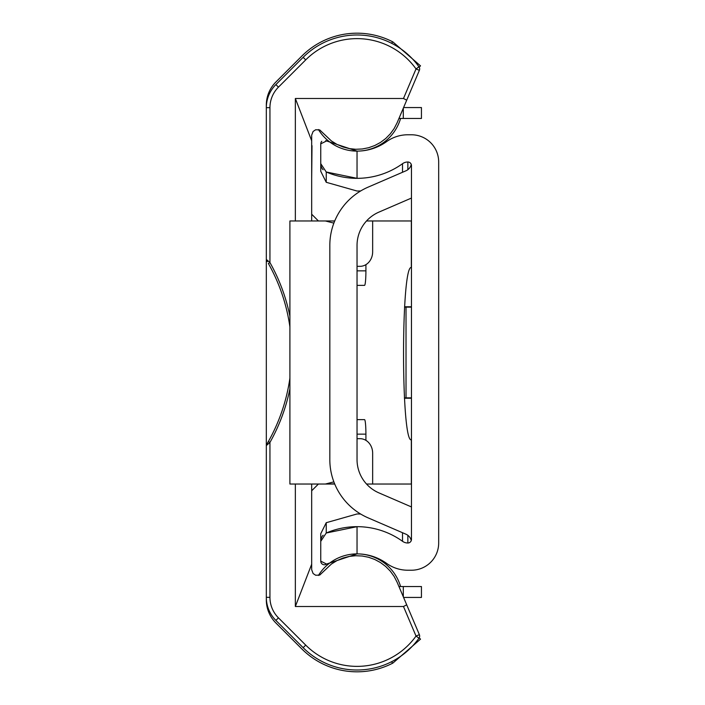 <?xml version="1.0" encoding="UTF-8"?>
<svg xmlns="http://www.w3.org/2000/svg" width="705" height="705" viewBox="0 0 705 705"><rect width="100%" height="100%" fill="white"/><g stroke="black" fill="none" stroke-linecap="round" stroke-linejoin="round"><path stroke-width="1.06" d="M326.556 564.053L357.038 553.892L357.038 526.67L326.239 533.006L320.749 541.343L320.749 561.145L326.556 564.053A3.631 3.631 0 0 1 320.749 561.145M323.119 535.227A9.068 9.068 0 0 0 320.749 541.343L320.749 533.72L326.239 522.705L357.038 513.971A78.017 78.017 0 0 1 360.713 514.06M320.749 541.343L320.749 533.72M326.556 140.947L320.749 143.855L320.749 163.657L326.239 171.994L357.038 178.33L357.038 151.108L326.556 140.947A3.631 3.631 0 0 0 325.781 140.506M360.713 190.94A78.017 78.017 0 0 1 357.038 191.029L326.239 182.295L326.239 171.994A78.017 78.017 0 0 0 402.52 163.701L402.52 172.276M326.239 182.295L320.749 171.28L320.749 163.657A9.068 9.068 0 0 0 323.119 169.773M320.749 171.28L320.749 151.478M407.86 535.307L407.86 543A3.631 3.631 0 0 0 411.464 539.378L411.464 165.622A3.631 3.631 0 0 0 407.86 162A3.631 3.631 0 0 1 411.253 164.406A9.068 9.068 0 0 1 405.992 170.777L368.133 187.133A63.503 63.503 0 0 0 329.825 245.428L329.825 459.572A63.503 63.503 0 0 0 368.133 517.867L405.992 534.223A9.068 9.068 0 0 1 411.253 540.594A3.631 3.631 0 0 1 407.86 543A9.068 9.068 0 0 1 402.52 541.299A78.017 78.017 0 0 0 326.239 533.006L326.239 522.705M411.464 198.061L378.929 212.117A36.29 36.29 0 0 0 357.038 245.428L357.038 459.572A36.29 36.29 0 0 0 378.929 492.883L411.464 506.939M411.464 307.142L404.555 307.142M404.414 397.858L411.464 397.858M357.038 151.108A50.804 50.804 0 0 0 386.648 141.582A36.29 36.29 0 0 1 407.807 134.778L411.464 134.778A27.213 27.213 0 0 1 438.677 162L438.677 543A27.213 27.213 0 0 1 411.464 570.222L407.807 570.222A36.29 36.29 0 0 1 386.648 563.418A50.804 50.804 0 0 0 357.038 553.892M407.86 169.694L407.86 162A9.068 9.068 0 0 0 402.52 163.701M321.788 141.308A3.631 3.631 0 0 0 320.749 143.855M318.413 484.035L311.68 490.777M311.68 214.223L318.413 220.965M391.39 661.819L392.861 663.105L420.532 639.127L392.861 663.105A78.017 78.017 0 0 1 301.872 648.97L275.884 622.982A32.659 32.659 0 0 1 266.323 599.893L266.323 597.329A32.659 32.659 0 0 0 275.884 620.418L303.15 647.683A76.202 76.202 0 0 0 418.981 638.184A3.631 3.631 0 0 0 419.369 634.65L406.706 604.811L403.48 606.503L295.351 606.503L295.351 484.035M289.905 378.091A181.432 181.432 0 0 1 268.367 441.541L269.945 442.432L266.323 445.578A1.815 1.815 0 0 1 266.569 444.661A1.815 1.815 0 0 0 266.323 445.578L266.323 259.422A1.815 1.815 0 0 0 266.569 260.339L267.31 261.608M295.351 220.965L295.351 98.497L403.48 98.497L406.706 100.189L419.369 70.35A3.631 3.631 0 0 0 418.981 66.816A76.202 76.202 0 0 0 303.15 57.317L275.884 84.582A32.659 32.659 0 0 0 266.323 107.671L266.323 105.107A32.659 32.659 0 0 1 275.884 82.018L301.872 56.03A78.017 78.017 0 0 1 392.861 41.895L420.532 65.873L392.861 41.895L391.39 43.181M419.158 67.09L420.532 65.873M420.532 639.127L419.158 637.91M268.367 441.541L267.063 443.815M267.345 443.33L267.75 442.625M403.48 606.503L416.029 636.069A72.571 72.571 0 0 1 305.723 645.119L278.449 617.853A29.028 29.028 0 0 1 269.945 597.329L269.945 442.432L268.834 443.41M267.089 261.229L266.569 260.339A1.815 1.815 0 0 1 266.323 259.422L269.945 262.568L269.945 107.671A29.028 29.028 0 0 1 278.449 87.147L305.723 59.881A72.571 72.571 0 0 1 416.029 68.931L403.48 98.497M289.905 326.908A181.432 181.432 0 0 0 268.367 263.458L269.945 262.568A183.247 183.247 0 0 1 289.905 316.21M269.945 107.671L266.323 107.671L266.323 259.422M266.323 445.578L266.323 597.329L269.945 597.329L269.945 442.432A183.247 183.247 0 0 0 289.905 388.79M406.706 100.189L397.118 122.767L394.13 128.566L390.306 133.844L385.732 138.497L380.524 142.419L374.787 145.512L368.644 147.724L362.247 148.984L355.734 149.275L349.248 148.596L342.93 146.948L336.937 144.384L331.394 140.947L319.718 129.914L315.655 129.764L313.099 131.474L311.68 135.14L311.68 220.965M311.68 484.035L311.68 569.719L313.099 573.526L315.655 575.236L319.718 575.086L331.394 564.053L336.937 560.616L342.93 558.052L349.248 556.404L355.734 555.725L362.247 556.016L368.644 557.276L374.787 559.488L380.524 562.581L385.732 566.503L390.306 571.156L394.13 576.434L397.118 582.233L406.706 604.811M311.68 560.396L311.68 526.67M311.68 145.671L311.68 144.604M312.007 145.671L311.68 178.33M295.351 606.503L311.68 564.203M295.351 98.497L311.68 140.797M411.464 484.035L366.521 484.035M372.654 484.035L372.654 453.192A14.514 12.628 90 0 0 360.026 438.677L357.038 438.677M334.725 484.035L304.833 484.035M334.637 221.167L332.117 220.965L334.725 220.965M364.538 419.634L357.038 419.634L364.538 419.634A14.514 1.375 -90 0 1 365.913 434.148L365.913 440.352M411.332 484.035L411.332 439.849C400.951 442.37 400.951 264.992 411.332 267.512L411.464 267.512M357.038 266.323L360.026 266.323A14.514 12.628 90 0 0 372.654 251.808L372.654 220.965L411.464 220.965M365.913 264.648L365.913 270.852A14.514 1.375 -90 0 1 364.538 285.366L357.038 285.366L364.538 285.366M333.87 481.876L325.366 484.035L334.637 483.833M290.381 484.035L325.366 484.035M304.419 484.035L332.117 484.035M290.381 220.965L325.366 220.965L333.87 223.124M332.117 220.965L325.366 220.965M411.464 398.219L404.441 398.219M411.464 306.781L404.582 306.781L411.464 306.781M366.521 220.965L372.654 220.965M403.568 107.565L421.44 107.565L421.44 118.458L398.951 118.458M398.951 586.542L421.44 586.542L421.44 597.435L403.568 597.435M402.52 541.299L402.52 532.724M406.018 397.858L406.018 307.142M303.15 57.317L305.723 59.881L278.449 87.147L275.884 84.582M418.981 638.184L416.029 636.069L419.369 634.65M419.369 70.35L416.029 68.931L418.981 66.816M275.884 620.418L278.449 617.853M303.15 647.683L305.723 645.119M411.332 267.512L411.332 220.965M357.038 270.852L365.913 270.852M357.038 434.148L365.913 434.148M403.304 118.458L403.304 108.2M403.304 586.542L403.304 596.8M289.905 484.035L289.905 220.965M400.581 586.542A45.358 45.358 0 0 0 318.422 575.456M318.422 129.544A45.358 45.358 0 0 0 400.581 118.458"/></g></svg>
